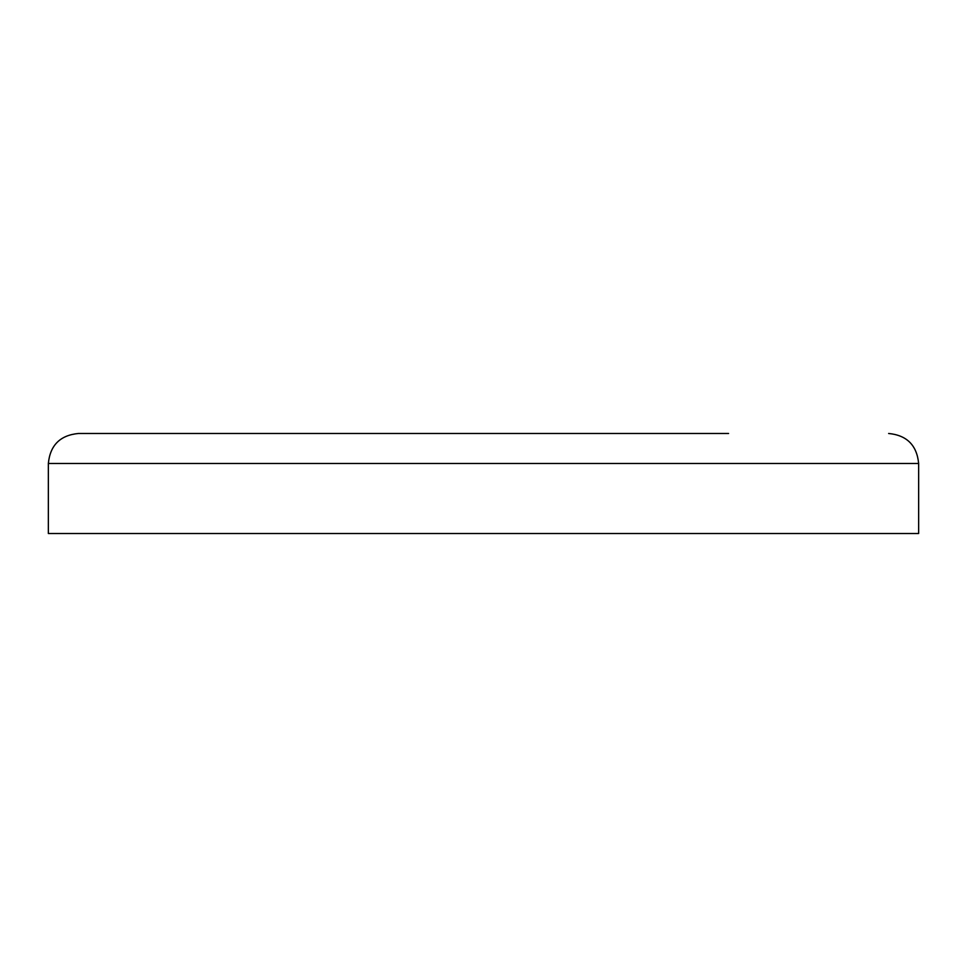 <?xml version="1.0" encoding="UTF-8"?>
<svg xmlns="http://www.w3.org/2000/svg" width="967" height="967" viewBox="0 0 967 967"><rect width="100%" height="100%" fill="white"/><g stroke="black" fill="none" stroke-linecap="round" stroke-linejoin="round"><path stroke-width="1.45" d="M48.35 463.495L918.65 463.495L918.65 533.518L48.35 533.518L48.35 463.495C50.127 445.267 60.135 435.259 78.363 433.482L483.5 433.482L78.363 433.482M728.586 433.482L483.5 433.482M918.65 463.495C916.873 445.267 906.865 435.259 888.637 433.482"/></g></svg>
